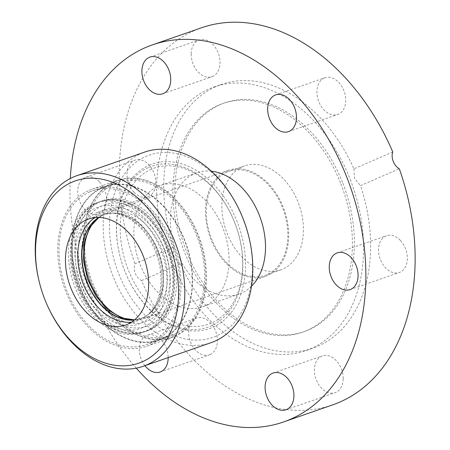 <?xml version="1.0" encoding="UTF-8"?>
<svg xmlns="http://www.w3.org/2000/svg" width="450" height="450" viewBox="0 0 450 450"><rect width="100%" height="100%" fill="white"/><g stroke="black" fill="none" stroke-linecap="round" stroke-linejoin="round"><path stroke-width="0.34" stroke-dasharray="2.25 1.69" d="M136.294 368.156A199.626 140.417 70.8 0 1 92.323 297.743A199.626 140.417 70.8 0 1 70.29 178.504M251.477 286.234A64.215 45.169 70.8 0 1 241.222 293.231A64.215 45.169 70.8 0 1 239.018 294.092A64.215 45.169 70.8 0 1 175.252 248.287A64.215 45.169 70.8 0 1 196.802 172.794A64.215 45.169 70.8 0 1 211.449 171.219M144.922 365.692A19.451 13.68 70.8 0 1 146.689 335.514A19.451 13.68 70.8 0 1 147.358 335.256A19.451 13.68 70.8 0 1 168.165 357.604M99.512 181.868A19.451 13.68 70.8 0 1 106.56 200.458A19.451 13.68 70.8 0 1 98.55 214.009A19.451 13.68 70.8 0 1 84.802 209.419A19.451 13.68 70.8 0 1 77.749 190.828A19.451 13.68 70.8 0 1 85.764 177.272A19.451 13.68 70.8 0 1 99.512 181.868M392.766 151.993L353.919 168.846A139.59 98.184 -109.2 0 0 221.299 84.459A139.59 98.184 -109.2 0 0 173.886 246.938L135.039 263.79C133.898 266.636 133.959 269.798 135.225 273.279C136.654 276.705 138.774 279.141 141.587 280.597A199.626 140.417 -109.2 0 0 332.792 404.831M201.566 27.765A199.626 140.417 -109.2 0 0 135.039 263.79M134.072 192.274A19.451 13.68 -109.2 0 0 147.814 196.864A19.451 13.68 -109.2 0 0 154.344 173.998A19.451 13.68 -109.2 0 0 135.034 160.127A19.451 13.68 -109.2 0 0 127.018 173.683A19.451 13.68 -109.2 0 0 134.072 192.274M191.171 53.983A19.451 13.68 -109.2 0 0 211.978 76.686A19.451 13.68 -109.2 0 0 218.503 53.82A19.451 13.68 -109.2 0 0 199.192 39.949A19.451 13.68 -109.2 0 0 191.171 53.983M324.281 78.008A19.451 13.68 -109.2 0 0 318.589 101.093A19.451 13.68 -109.2 0 0 337.731 114.486A19.451 13.68 -109.2 0 0 344.261 91.62A19.451 13.68 -109.2 0 0 324.945 77.749A19.451 13.68 -109.2 0 0 324.281 78.008M400.286 240.322A19.451 13.68 -109.2 0 0 386.539 235.727A19.451 13.68 -109.2 0 0 380.014 258.593A19.451 13.68 -109.2 0 0 399.324 272.464A19.451 13.68 -109.2 0 0 407.34 258.907A19.451 13.68 -109.2 0 0 400.286 240.322M210.077 354.583A19.451 13.68 -109.2 0 0 215.764 331.504A19.451 13.68 -109.2 0 0 196.627 318.111A19.451 13.68 -109.2 0 0 190.097 340.971A19.451 13.68 -109.2 0 0 209.407 354.848A19.451 13.68 -109.2 0 0 210.077 354.583M343.187 378.608A19.451 13.68 -109.2 0 0 322.38 355.911A19.451 13.68 -109.2 0 0 315.855 378.771A19.451 13.68 -109.2 0 0 335.166 392.647A19.451 13.68 -109.2 0 0 343.187 378.608M350.303 179.634A139.59 98.184 70.8 0 1 305.978 350.595A139.59 98.184 70.8 0 1 167.366 251.032A139.59 98.184 70.8 0 1 214.217 86.929A139.59 98.184 70.8 0 1 350.303 179.634M342.866 183.246A121.095 85.179 70.8 0 1 304.419 331.554A121.095 85.179 70.8 0 1 184.168 245.183A121.095 85.179 70.8 0 1 224.814 102.819A121.095 85.179 70.8 0 1 342.866 183.246M340.897 183.932A121.095 85.179 70.8 0 1 302.445 332.241A121.095 85.179 70.8 0 1 182.199 245.869A121.095 85.179 70.8 0 1 222.846 103.506A121.095 85.179 70.8 0 1 340.897 183.932M242.662 166.624A55.041 38.717 -109.2 0 0 226.564 231.958A55.041 38.717 -109.2 0 0 280.738 269.859A55.041 38.717 -109.2 0 0 299.211 205.149A55.041 38.717 -109.2 0 0 244.553 165.887A55.041 38.717 -109.2 0 0 242.662 166.624M141.587 280.597L180.439 263.745C174.122 259.599 171.939 254.002 173.886 246.938M180.439 263.745A139.59 98.184 -109.2 0 0 313.059 348.131A139.59 98.184 -109.2 0 0 360.467 185.653L399.319 168.801M353.919 168.846L354.426 178.2L360.467 185.653M227.098 172.046A55.041 38.717 -109.2 0 0 210.999 237.375A55.041 38.717 -109.2 0 0 265.168 275.276A55.041 38.717 -109.2 0 0 283.641 210.566A55.041 38.717 -109.2 0 0 228.982 171.309A55.041 38.717 -109.2 0 0 227.098 172.046M226.699 171.017A56.143 39.493 -109.2 0 0 210.274 237.656A56.143 39.493 -109.2 0 0 265.528 276.317A56.143 39.493 -109.2 0 0 284.372 210.313A56.143 39.493 -109.2 0 0 228.623 170.269A56.143 39.493 -109.2 0 0 226.699 171.017M151.453 169.189A82.637 58.129 -109.2 0 0 126.197 264.201A82.637 58.129 -109.2 0 0 204.204 325.44A82.637 58.129 -109.2 0 0 239.687 238.461A82.637 58.129 -109.2 0 0 231.868 215.989A82.637 58.129 -109.2 0 0 151.453 169.189M158.141 186.339A64.215 45.169 70.8 0 1 160.346 185.479A64.215 45.169 70.8 0 1 223.543 229.703A64.215 45.169 70.8 0 1 204.761 305.921A64.215 45.169 70.8 0 1 202.556 306.782A64.215 45.169 70.8 0 1 139.359 262.558A64.215 45.169 70.8 0 1 158.141 186.339M148.759 167.372A85.241 59.962 70.8 0 1 231.711 215.646A85.241 59.962 70.8 0 1 239.777 238.826A85.241 59.962 70.8 0 1 207.72 327.246A85.241 59.962 70.8 0 1 127.699 277.83A85.241 59.962 70.8 0 1 119.633 254.649A85.241 59.962 70.8 0 1 148.759 167.372M131.946 319.961A56.143 39.493 -109.2 0 0 144.231 318.532A56.143 39.493 -109.2 0 0 163.074 252.523A56.143 39.493 -109.2 0 0 107.325 212.479A56.143 39.493 -109.2 0 0 105.401 213.232A56.143 39.493 -109.2 0 0 96.806 218.987M104.147 210.021A59.591 41.917 -109.2 0 0 103.247 307.716A59.591 41.917 -109.2 0 0 169.948 278.781A59.591 41.917 -109.2 0 0 104.147 210.021M95.017 217.581A56.143 39.493 70.8 0 1 98.994 215.46A56.143 39.493 70.8 0 1 100.918 214.712A56.143 39.493 70.8 0 1 156.673 254.756A56.143 39.493 70.8 0 1 137.829 320.76A56.143 39.493 70.8 0 1 131.417 322.178M239.839 211.101A96.508 67.883 -109.2 0 0 145.924 156.448A96.508 67.883 -109.2 0 0 116.432 267.407A96.508 67.883 -109.2 0 0 207.529 338.923A96.508 67.883 -109.2 0 0 248.968 237.347M211.174 342.636A100.913 70.982 70.8 0 1 111.859 273.15A100.913 70.982 70.8 0 1 141.373 153.377A100.913 70.982 70.8 0 1 144.833 152.027M38.897 280.361A100.913 70.982 -109.2 0 0 48.448 307.8M149.338 165.195A87.114 61.279 70.8 0 1 236.256 219.403A87.114 61.279 70.8 0 1 215.977 325.761A87.114 61.279 70.8 0 1 127.811 278.077A87.114 61.279 70.8 0 1 119.571 254.391A87.114 61.279 70.8 0 1 149.338 165.195M97.74 212.248A59.591 41.917 70.8 0 1 163.541 281.008A59.591 41.917 70.8 0 1 96.84 309.943A59.591 41.917 70.8 0 1 97.74 212.248M102.746 187.774A81.096 57.043 70.8 0 1 105.531 186.688A81.096 57.043 70.8 0 1 186.058 244.53A81.096 57.043 70.8 0 1 158.839 339.868A81.096 57.043 70.8 0 1 79.026 284.023A81.096 57.043 70.8 0 1 102.746 187.774M115.065 183.487A81.096 57.043 70.8 0 1 117.844 182.396A81.096 57.043 70.8 0 1 198.377 240.244A81.096 57.043 70.8 0 1 171.157 335.582A81.096 57.043 70.8 0 1 91.344 279.737A81.096 57.043 70.8 0 1 115.065 183.487M114.502 182.047A82.637 58.129 70.8 0 1 197.904 235.828A82.637 58.129 70.8 0 1 174.499 335.931A82.637 58.129 70.8 0 1 94.084 289.131A82.637 58.129 70.8 0 1 86.265 266.659A82.637 58.129 70.8 0 1 114.502 182.047M175.028 336.291A83.154 58.489 -109.2 0 0 199.35 237.594A83.154 58.489 -109.2 0 0 117.517 180.338A83.154 58.489 -109.2 0 0 114.66 181.451A83.154 58.489 -109.2 0 0 86.248 266.586A83.154 58.489 -109.2 0 0 94.117 289.198A83.154 58.489 -109.2 0 0 172.176 337.404A83.154 58.489 -109.2 0 0 175.028 336.291M89.803 191.886A81.467 57.302 70.8 0 1 92.599 190.794A81.467 57.302 70.8 0 1 173.492 248.901A81.467 57.302 70.8 0 1 146.149 344.672A81.467 57.302 70.8 0 1 65.976 288.574A81.467 57.302 70.8 0 1 89.803 191.886M102.611 187.431A81.467 57.302 70.8 0 1 105.407 186.339A81.467 57.302 70.8 0 1 186.3 244.446A81.467 57.302 70.8 0 1 158.957 340.217A81.467 57.302 70.8 0 1 78.784 284.119A81.467 57.302 70.8 0 1 102.611 187.431M89.19 190.316A83.154 58.489 70.8 0 1 92.042 189.203A83.154 58.489 70.8 0 1 174.611 248.513A83.154 58.489 70.8 0 1 146.706 346.269A83.154 58.489 70.8 0 1 64.867 289.007A83.154 58.489 70.8 0 1 89.19 190.316M147.004 330.834A68.766 48.369 70.8 0 1 144.647 331.751A68.766 48.369 70.8 0 1 138.684 333.242A68.766 48.369 70.8 0 1 76.359 282.707A68.766 48.369 70.8 0 1 93.842 204.39A68.766 48.369 70.8 0 1 97.076 202.781A68.766 48.369 70.8 0 1 99.439 201.859A68.766 48.369 70.8 0 1 167.119 249.216A68.766 48.369 70.8 0 1 147.004 330.834M142.701 327.561A64.254 45.197 70.8 0 1 77.856 285.744A64.254 45.197 70.8 0 1 96.052 207.911A64.254 45.197 70.8 0 1 160.898 249.722A64.254 45.197 70.8 0 1 142.701 327.561M94.41 203.709A68.766 48.369 70.8 0 1 96.772 202.787A68.766 48.369 70.8 0 1 165.06 251.837A68.766 48.369 70.8 0 1 141.975 332.679A68.766 48.369 70.8 0 1 74.301 285.328A68.766 48.369 70.8 0 1 94.41 203.709M102.454 205.684A64.254 45.197 -109.2 0 0 84.257 283.517A64.254 45.197 -109.2 0 0 149.102 325.327A64.254 45.197 -109.2 0 0 167.299 247.494A64.254 45.197 -109.2 0 0 102.454 205.684M148.072 330.457A68.766 48.369 -109.2 0 0 151.307 328.849A68.766 48.369 -109.2 0 0 168.795 250.537A68.766 48.369 -109.2 0 0 106.464 199.997A68.766 48.369 -109.2 0 0 100.508 201.487A68.766 48.369 -109.2 0 0 98.151 202.41A68.766 48.369 -109.2 0 0 78.036 284.029A68.766 48.369 -109.2 0 0 145.716 331.38A68.766 48.369 -109.2 0 0 148.072 330.457M100.817 201.482A68.766 48.369 -109.2 0 0 80.702 283.101A68.766 48.369 -109.2 0 0 148.382 330.452A68.766 48.369 -109.2 0 0 171.461 249.609A68.766 48.369 -109.2 0 0 103.174 200.559A68.766 48.369 -109.2 0 0 100.817 201.482M134.454 319.95A55.041 38.717 -109.2 0 0 140.816 318.555A55.041 38.717 -109.2 0 0 159.289 253.845A55.041 38.717 -109.2 0 0 104.631 214.583A55.041 38.717 -109.2 0 0 102.746 215.319A55.041 38.717 -109.2 0 0 98.775 217.44M98.646 217.44A55.041 38.717 70.8 0 1 102.448 215.426A55.041 38.717 70.8 0 1 104.338 214.689A55.041 38.717 70.8 0 1 158.996 253.946A55.041 38.717 70.8 0 1 140.518 318.656A55.041 38.717 70.8 0 1 134.353 320.034M288.461 131.631L337.731 114.486M275.681 94.894L324.945 77.749M350.055 289.609L399.324 272.464M337.275 252.872L386.539 235.727M162.709 93.831L211.978 76.686M149.923 57.094L199.192 39.949M98.55 214.009L147.814 196.864M85.764 177.272L135.034 160.127M160.144 371.993L209.407 354.848M147.358 335.256L196.627 318.111M285.896 409.793L335.166 392.647M273.111 373.056L322.38 355.911M302.445 332.241L304.419 331.554M222.846 103.506L224.814 102.819M305.978 350.595L313.059 348.131M214.217 86.929L221.299 84.459M244.553 165.887L228.982 171.309M280.738 269.859L265.168 275.276M231.868 215.989L231.711 215.646M239.687 238.461L239.777 238.826M144.231 318.532L265.528 276.317M107.325 212.479L228.623 170.269M196.802 172.794L160.346 185.479M239.018 294.092L202.556 306.782M125.511 325.046L137.829 320.76M88.605 218.998L100.918 214.712M98.899 217.446L104.338 214.689C122.181 207.214 149.558 226.704 158.366 256.32C167.828 284.169 158.197 313.588 140.518 318.656L134.544 319.871M117.844 182.396L105.531 186.688M171.157 335.582L158.839 339.868M105.407 186.339L92.599 190.794M158.957 340.217L146.149 344.672M146.706 346.269L172.176 337.404M92.042 189.203L117.517 180.338M138.684 333.242C123.553 335.137 109.316 329.552 95.979 316.491C85.776 306.107 78.429 293.383 73.946 278.319C64.8 248.276 72.984 215.662 93.842 204.39M99.439 201.859L96.772 202.787M144.647 331.751L141.975 332.679M151.307 328.849C164.351 320.94 172.041 307.721 174.386 289.204C175.939 274.725 173.801 260.19 167.963 245.599C156.476 216.371 129.819 195.885 106.464 199.997M103.174 200.559L100.508 201.487M148.382 330.452L145.716 331.38"/><path stroke-width="0.67" d="M70.29 178.504A199.626 140.417 70.8 0 1 145.446 47.582A199.626 140.417 70.8 0 1 152.297 44.91A199.626 140.417 70.8 0 1 350.522 187.29A199.626 140.417 70.8 0 1 283.523 421.976A199.626 140.417 70.8 0 1 136.294 368.156M211.449 171.219A64.215 45.169 70.8 0 1 260.572 218.593A64.215 45.169 70.8 0 1 251.477 286.234M265.089 387.09A19.451 13.68 70.8 0 1 273.111 373.056A19.451 13.68 70.8 0 1 293.918 395.758A19.451 13.68 70.8 0 1 285.896 409.793A19.451 13.68 70.8 0 1 265.089 387.09M168.165 357.604A19.451 13.68 70.8 0 1 160.808 371.728A19.451 13.68 70.8 0 1 160.144 371.993A19.451 13.68 70.8 0 1 144.922 365.692M170.73 79.796A19.451 13.68 70.8 0 1 162.709 93.831A19.451 13.68 70.8 0 1 141.902 71.128A19.451 13.68 70.8 0 1 149.923 57.094A19.451 13.68 70.8 0 1 170.73 79.796M336.313 285.019A19.451 13.68 70.8 0 1 329.259 266.428A19.451 13.68 70.8 0 1 337.275 252.872A19.451 13.68 70.8 0 1 351.017 257.468A19.451 13.68 70.8 0 1 358.071 276.058A19.451 13.68 70.8 0 1 350.055 289.609A19.451 13.68 70.8 0 1 336.313 285.019M289.131 131.372A19.451 13.68 70.8 0 1 288.461 131.631A19.451 13.68 70.8 0 1 269.325 118.237A19.451 13.68 70.8 0 1 275.012 95.153A19.451 13.68 70.8 0 1 275.681 94.894A19.451 13.68 70.8 0 1 294.817 108.287A19.451 13.68 70.8 0 1 289.131 131.372M283.523 421.976L332.792 404.831A199.626 140.417 -109.2 0 0 399.319 168.801C396.658 167.282 394.627 164.801 393.221 161.37C391.933 157.899 391.781 154.772 392.766 151.993A199.626 140.417 -109.2 0 0 201.566 27.765L152.297 44.91M96.806 218.987A56.143 39.493 -109.2 0 0 88.481 278.488A56.143 39.493 -109.2 0 0 131.946 319.961M131.417 322.178A56.143 39.493 70.8 0 1 82.074 280.716A56.143 39.493 70.8 0 1 95.017 217.581M86.676 219.746A56.143 39.493 70.8 0 1 88.605 218.998A56.143 39.493 70.8 0 1 144.354 259.043A56.143 39.493 70.8 0 1 125.511 325.046A56.143 39.493 70.8 0 1 70.256 286.386A56.143 39.493 70.8 0 1 86.676 219.746M249.12 237.966L248.968 237.347A96.508 67.883 -109.2 0 0 239.839 211.101L239.569 210.521A100.913 70.982 70.8 0 1 249.12 237.966A100.913 70.982 70.8 0 1 211.174 342.636L143.179 366.3A100.913 70.982 -109.2 0 0 177.053 247.663A100.913 70.982 -109.2 0 0 76.843 175.686A100.913 70.982 -109.2 0 0 73.384 177.036A100.913 70.982 -109.2 0 0 38.897 280.361L39.043 280.98A96.508 67.883 70.8 0 1 72.022 182.166A96.508 67.883 70.8 0 1 168.317 242.224A96.508 67.883 70.8 0 1 145.851 360.045A96.508 67.883 70.8 0 1 48.178 307.226A96.508 67.883 70.8 0 1 39.043 280.98M76.843 175.686L144.833 152.027A100.913 70.982 70.8 0 1 239.569 210.521M48.178 307.226L48.448 307.8A100.913 70.982 -109.2 0 0 143.179 366.3M98.775 217.44A55.041 38.717 -109.2 0 0 86.158 279.293A55.041 38.717 -109.2 0 0 134.454 319.95M134.353 320.034A55.041 38.717 70.8 0 1 85.86 279.399A55.041 38.717 70.8 0 1 98.646 217.44M134.544 319.871L121.219 317.835L107.719 309.651L95.918 296.1L87.435 278.848L83.374 260.061L84.212 242.111L89.713 227.312L98.899 217.446"/></g></svg>
